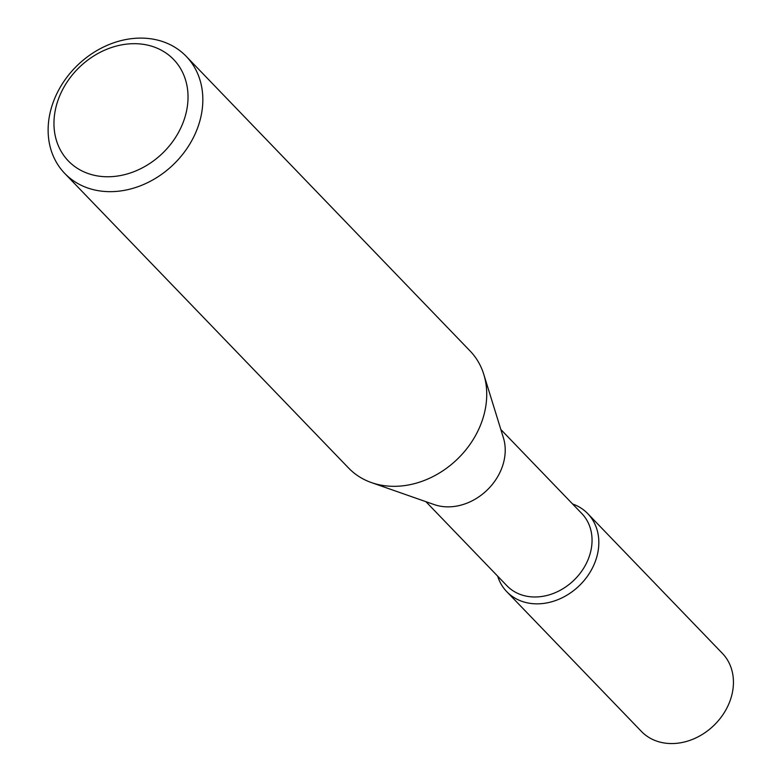 <?xml version="1.0" encoding="UTF-8"?>
<svg xmlns="http://www.w3.org/2000/svg" width="782" height="782" viewBox="0 0 782 782"><rect width="100%" height="100%" fill="white"/><g stroke="black" fill="none" stroke-linecap="round" stroke-linejoin="round"><path stroke-width="1.17" d="M500.832 429.494L581.808 513.549A52.023 42.56 136.1 0 1 583.616 568.279A52.023 42.56 136.1 0 1 530.049 596.725A52.023 42.56 136.1 0 1 506.892 585.728L425.916 501.682M572.6 503.979A56.236 46.011 136.1 0 1 594.574 563.323A56.236 46.011 136.1 0 1 531.799 603.567A56.236 46.011 136.1 0 1 497.675 576.168A56.236 46.011 136.1 0 0 506.765 591.681A56.236 46.011 136.1 0 0 556.569 600.185A56.236 46.011 136.1 0 0 596.461 558.045A56.236 46.011 136.1 0 0 587.761 513.647A56.236 46.011 136.1 0 0 572.6 503.979M186.224 56.353L470.129 351.02A84.348 69.011 136.1 0 1 483.794 374.382L503.413 437.832A52.023 42.56 136.1 0 1 490.773 486.267A52.023 42.56 136.1 0 1 443.218 506.599A52.023 42.56 136.1 0 1 434.147 504.566L371.479 482.602A84.348 69.011 136.1 0 1 348.635 468.076L64.73 173.409A84.348 69.011 136.1 0 1 51.69 106.802A84.348 69.011 136.1 0 1 111.523 43.597A84.348 69.011 136.1 0 1 186.224 56.353A84.348 69.011 136.1 0 1 199.273 122.96A84.348 69.011 136.1 0 1 139.44 186.165A84.348 69.011 136.1 0 1 64.73 173.409M483.794 374.382A84.348 69.011 136.1 0 1 483.168 417.617A84.348 69.011 136.1 0 1 386.181 485.896A84.348 69.011 136.1 0 1 371.479 482.602M184.943 117.222A73.107 59.813 136.1 0 1 100.888 176.4A73.107 59.813 136.1 0 1 57.047 103.224A73.107 59.813 136.1 0 1 141.102 44.046A73.107 59.813 136.1 0 1 184.943 117.222M587.761 513.647L722.373 653.361A56.236 46.011 136.1 0 1 731.072 697.759A56.236 46.011 136.1 0 1 691.19 739.899A56.236 46.011 136.1 0 1 641.387 731.395L506.765 591.681"/></g></svg>
